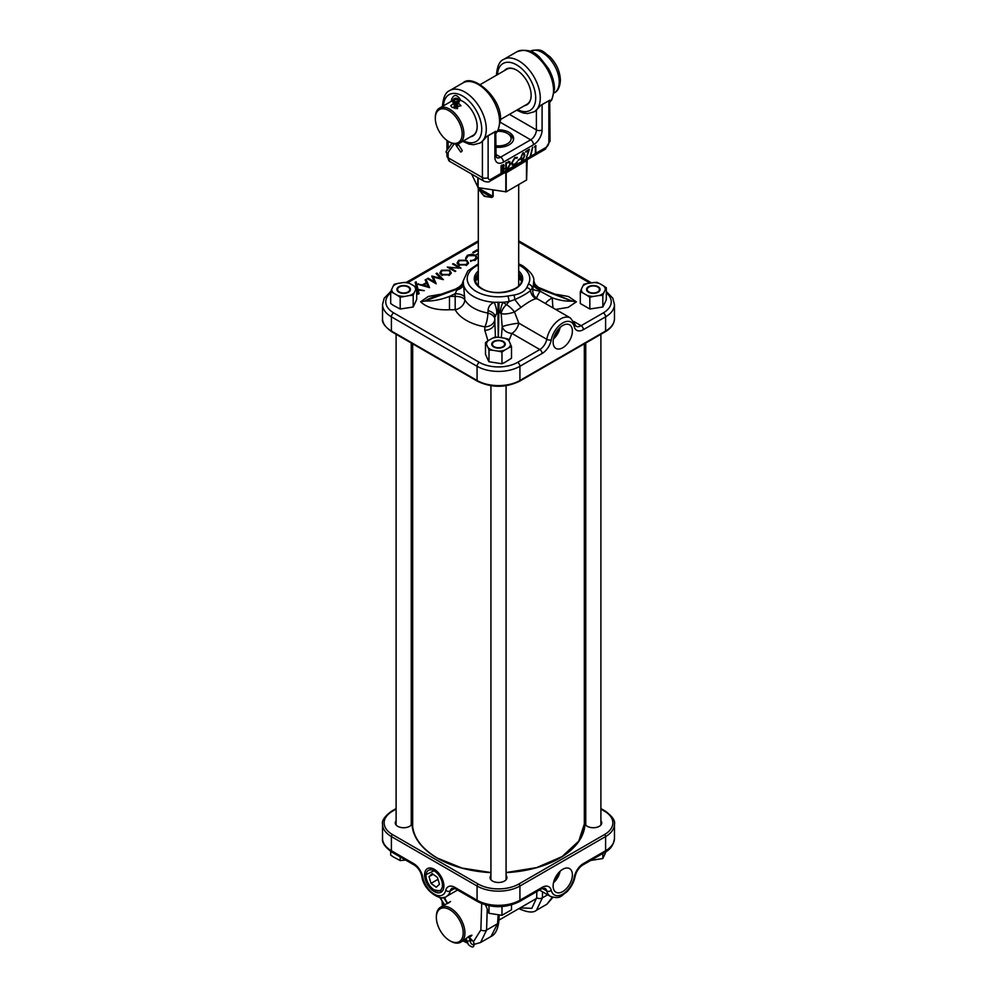 <?xml version="1.0" encoding="UTF-8"?>
<svg xmlns="http://www.w3.org/2000/svg" width="997" height="997" viewBox="0 0 997 997"><rect width="100%" height="100%" fill="white"/><g stroke="black" fill="none" stroke-linecap="round" stroke-linejoin="round"><path stroke-width="1.5" d="M553.846 337.522A11.877 6.854 120 0 0 559.08 328.462M562.757 347.754A13.634 7.876 120 0 0 571.705 335.615A13.634 7.876 120 0 0 569.424 324.735A13.634 7.876 120 0 0 562.757 325.496A13.634 7.876 120 0 0 553.896 337.372A13.634 7.876 120 0 0 555.803 348.339A13.634 7.876 120 0 0 562.757 347.754M553.485 338.93A13.135 7.59 120 0 0 560.127 327.44M487.957 340.8L484.804 330.281L484.804 326.842A10.095 8.25 0 0 0 494.861 319.314L494.861 322.754L494.861 319.314A10.095 6.032 6.2 0 0 487.845 313.046L488.056 310.64C488.231 306.827 490.262 304.035 494.126 302.29L502.962 302.29L506.488 304.621L508.993 301.53A35.344 20.401 180 0 1 502.962 302.29A10.095 3.203 -74.9 0 0 500.207 312.697L497.939 312.447L498.226 337.235M478.311 263.806L467.805 270.922L463.206 280.892L464.801 299.736A10.095 5.085 -1.8 0 0 455.18 296.408L455.093 293.766L449.485 296.408L455.18 296.408L455.18 309.743L449.485 309.743C436.424 310.354 426.803 307.699 420.634 301.792L428.349 296.445L440.275 294.327M478.311 264.94A31.306 18.071 0 0 0 476.367 291.523A31.306 18.071 0 0 0 507.785 296.009L513.879 295.075C520.347 293.841 524.646 291.361 526.777 287.635L528.385 284.108A4.038 3.153 28.3 0 1 532.248 288.096L532.934 289.367L533.794 280.867L534.704 283.559A10.095 9.796 151.5 0 0 539.701 287.934L539.626 289.018L569.262 300.06L539.626 288.295A10.095 8.2 -1.5 0 1 533.831 281.503M484.804 326.842A10.095 2.48 100.3 0 0 487.845 313.257A10.095 2.48 100.3 0 0 487.845 313.046A35.344 20.401 0 0 1 473.513 308.011A35.344 20.401 0 0 1 464.801 299.736A10.095 7.864 -28.7 0 1 464.801 299.96A10.095 7.864 -28.7 0 1 455.18 309.743A45.438 26.234 180 0 0 466.372 320.386A45.438 26.234 180 0 0 484.804 326.842M533.831 282.064A10.095 8.275 1.3 0 0 539.626 289.018L539.751 289.878A10.095 5.334 7.7 0 1 533.569 284.569A35.344 20.401 180 0 1 532.248 288.096L530.529 290.538A10.095 9.434 -96.1 0 0 536.099 298.714C532.909 299.337 527.874 302.241 521.007 307.425L514.477 311.961L518.826 323.153A10.095 5.832 -60 0 1 511.897 333.409L508.906 340.675M501.317 337.684L502.214 326.767A10.095 0.972 -10.7 0 1 509.068 324.748A10.095 0.972 -10.7 0 1 518.826 323.153L546.755 339.279A19.99 11.54 -60 0 1 556.687 321.757A19.99 11.54 -60 0 1 570.471 317.993L536.885 298.601L534.218 296.047A10.095 9.683 147.9 0 1 532.934 289.367A10.095 0.985 8.7 0 0 540.162 291.249L552.338 297.841C559.467 300.384 566.047 301.468 572.104 301.094L569.262 300.06M537.059 298.926L536.099 298.714M556.451 294.352L568.464 296.52L576.366 301.867L568.178 307.363L555.653 309.431M458.657 267.545L452.588 264.031L453.286 263.632L461.013 268.106L449.672 267.62L455.766 271.134L455.068 271.533L447.329 267.071L458.981 268.093M441.472 270.224L449.572 270.199L451.28 272.991L449.659 274.885L441.484 274.91L439.827 273.004L441.472 270.224L441.621 271.296M416.472 287.622L415.163 282.338L416.135 281.777L418.017 289.354L424.298 290.675L418.204 290.077L419.101 293.679L418.117 294.24L416.684 289.766M416.684 289.08L416.684 288.445M426.043 279.359L429.57 287.635L417.631 284.22L422.454 284.868L426.38 282.6L425.133 279.883L426.043 279.359L429.096 287.497M433.234 277.054L436.2 283.809L427.264 278.649L428.074 278.188L434.243 281.752L431.863 275.995L440.811 278.35L436.05 273.577L436.885 273.103L443.403 279.646L433.234 277.054L435.465 283.385M458.72 260.267L466.833 260.242L468.528 263.021L466.92 264.928L458.732 264.953L457.075 263.046L458.72 260.267L458.869 261.339M465.611 258.161L467.356 255.282L471.905 254.223L475.644 255.244L477.264 257.974L475.494 259.968L470.509 260.977L474.746 259.482L476.217 257.151L474.896 255.618L468.154 255.731L466.683 258.073L465.611 258.123M478.311 251.406L477.177 250.758L473.513 252.877L472.715 252.415L477.077 249.898L478.311 250.596M478.311 254.459L476.491 254.584L478.311 253.537M526.777 287.635A4.038 3.203 -156.4 0 1 530.529 290.538C527.363 293.255 522.129 296.283 514.826 299.599L508.993 301.53A4.038 0.985 79.8 0 0 507.785 296.009M513.879 295.075A4.038 0.81 -98.3 0 1 514.826 299.599L521.007 307.425M390.687 292.844A27.056 15.628 0 0 0 393.69 312.884L479.37 362.347A27.056 15.628 0 0 0 517.63 362.347L539.826 349.536L511.897 333.409A10.095 8.2 10.2 0 1 502.214 326.767L501.142 313.681A10.095 5.608 -50.8 0 1 506.488 304.621A10.095 3.128 -137.2 0 1 514.477 311.961A10.095 3.19 -10.9 0 1 501.142 313.681L500.207 312.697M416.135 281.777L418.067 290.488M418.204 290.077L418.69 293.903M417.83 290.439L418.017 289.354M417.008 289.828L416.846 289.105M426.566 283.422L426.38 282.6M422.479 285.603L422.454 284.868M418.491 284.469L418.466 283.734M428.174 286.5L426.716 283.335L423.526 285.179L428.174 286.5L428.374 287.286M423.289 285.84L423.526 285.179M436.885 273.103L436.836 274.287L441.845 279.322M432.15 277.191L433.072 277.44M441.135 279.135L440.811 278.35M431.888 276.643L431.863 275.995M434.567 282.861L434.243 281.752M428.074 279.11L428.074 278.188M449.423 271.271L449.572 270.199M439.989 273.49L441.235 271.545M450.046 271.695L451.105 273.477M448.986 275.521L450.22 272.144L448.887 270.598L442.294 270.673L440.848 272.318L440.824 274.474M450.008 274.661L450.22 272.144M440.848 272.318L442.182 274.511L448.837 274.449M442.032 275.596L442.182 274.511M453.286 264.442L453.286 263.632M466.683 261.314L466.833 260.242M457.249 263.52L458.483 261.588M467.306 261.737L468.366 263.507M466.235 265.563L467.468 262.186L466.147 260.641L459.542 260.703L458.109 262.361L458.084 264.504M467.269 264.704L467.468 262.186M458.109 262.361L459.43 264.554L466.085 264.479M459.281 265.626L459.43 264.554M476.043 256.69L477.102 258.447M465.798 259.008L467.356 255.282M476.005 259.644L476.217 257.151M475.482 256.316L475.644 255.244M471.88 255.332L471.905 254.223M474.896 260.566L474.746 259.482M470.833 261.488L470.646 260.367M477.077 250.808L477.077 249.898M484.804 330.281A10.095 8.25 0 0 0 494.861 322.754L495.434 337.048M498.064 302.203L497.939 312.447L496.88 312.759L495.123 316.921A10.095 6.032 6.2 0 0 488.056 310.64M498.388 337.248L499.036 302.203M463.169 281.565A10.095 8.213 -178.8 0 1 457.374 288.37L429.632 298.415L424.896 301.019L457.374 289.093L457.374 288.37L427.738 299.898M420.634 301.792L424.896 301.019C432.586 301.306 440.786 299.773 449.485 296.408L449.485 309.743M464.739 297.131A10.095 5.085 -1.8 0 0 455.093 293.766L457.374 289.093A10.095 8.288 -1.6 0 0 463.169 282.126M539.751 289.878L540.162 291.249A10.095 1.82 -54.1 0 0 536.673 298.477M576.366 301.867L572.104 301.094L539.701 287.934M533.819 281.266A10.095 9.796 151.5 0 0 534.704 283.559C533.657 283.26 539.514 288.719 539.776 287.921M553.011 307.911A10.095 0.76 -93.1 0 1 552.338 297.841A10.095 3.49 -31 0 0 545.384 303.512M457.249 288.008A10.095 9.783 -152.3 0 0 462.346 283.497A10.095 9.783 -152.3 0 0 462.359 283.497A10.095 9.783 -152.3 0 0 463.181 281.279M496.88 312.759A10.095 3.165 75 0 0 494.126 302.29A35.344 20.401 180 0 1 473.513 296.47A35.344 20.401 180 0 1 463.443 284.619A10.095 5.309 -7.9 0 1 457.299 289.89M506.077 875.491A8.425 4.86 180 0 1 506.189 879.603A8.425 4.86 180 0 1 504.457 881.061A8.425 4.86 180 0 1 490.811 879.603A8.425 4.86 180 0 1 490.923 875.491M506.027 879.815A8.076 4.661 0 0 0 506.576 878.021A8.076 4.661 0 0 0 506.077 876.488M411.25 820.743A8.425 4.86 180 0 1 412.01 822.164L412.01 823.597A8.425 4.86 180 0 1 411.375 824.868A8.425 4.86 180 0 1 409.642 826.314A8.425 4.86 180 0 1 395.996 824.868A8.425 4.86 180 0 1 396.108 820.743M411.2 825.067A8.076 4.661 0 0 0 411.761 823.285A8.076 4.661 0 0 0 411.25 821.752M600.892 820.743A8.425 4.86 180 0 1 601.004 824.868A8.425 4.86 180 0 1 599.272 826.314A8.425 4.86 180 0 1 585.625 824.868A8.425 4.86 180 0 1 584.99 823.597L584.99 822.164A8.425 4.86 180 0 1 585.75 820.743M600.842 825.067A8.076 4.661 0 0 0 601.39 823.285A8.076 4.661 0 0 0 600.892 821.752M553.846 881.323A11.877 6.854 120 0 0 559.08 872.263M562.757 891.555A13.634 7.876 120 0 0 571.705 879.416A13.634 7.876 120 0 0 569.424 868.537A13.634 7.876 120 0 0 562.757 869.297A13.634 7.876 120 0 0 553.896 881.174A13.634 7.876 120 0 0 555.803 892.141A13.634 7.876 120 0 0 562.757 891.555M553.485 882.731A13.135 7.59 120 0 0 560.127 871.241M434.243 869.297A13.634 7.876 -120 0 0 427.576 868.537A13.634 7.876 -120 0 0 425.295 879.416A13.634 7.876 -120 0 0 434.243 891.555A13.634 7.876 -120 0 0 441.197 892.141A13.634 7.876 -120 0 0 443.104 881.174A13.634 7.876 -120 0 0 434.243 869.297M487.209 909.8L486.573 930.064L480.542 942.526L491.01 936.495L497.565 923.721L498.164 915.034M490.923 876.488A8.076 4.661 0 0 0 490.424 878.021A8.076 4.661 0 0 0 490.973 879.815M396.108 821.752A8.076 4.661 0 0 0 395.61 823.285A8.076 4.661 0 0 0 396.158 825.067M585.75 821.752A8.076 4.661 0 0 0 585.239 823.285A8.076 4.661 0 0 0 585.8 825.067M542.542 891.841L542.393 897.836L536.473 910.249L546.929 904.204L552.313 897.225M536.473 910.249L536.473 910.249C533.42 912.978 527.749 912.529 519.449 908.865L519.263 908.753A4.038 2.33 120 0 0 519.362 908.803M496.07 145.749A12.625 7.291 0 0 0 509.641 142.023A12.625 7.291 0 0 0 507.423 133.436L509.143 134.433A15.042 8.686 180 0 1 513.492 139.842M493.129 189.953L493.129 196.546L491.857 197.481L484.218 196.297L479.432 190.302L479.034 187.772M509.143 134.433L507.423 133.436A12.625 7.291 0 0 0 497.553 131.33M479.245 187.797L479.781 189.916C481.962 195.35 485.938 197.643 491.72 196.808L492.767 196.421L492.767 189.891M491.857 197.481L479.432 190.302M498.413 129.847A15.142 8.749 180 0 1 513.642 138.595A15.142 8.749 180 0 1 509.205 144.777A15.142 8.749 180 0 1 496.07 147.22M504.332 70.687A20.638 11.914 60 0 1 516.558 70.089A20.638 11.914 60 0 1 531.152 95.363A20.638 11.914 60 0 1 524.534 105.657M526.304 104.635A20.239 11.677 -120 0 0 526.964 104.299A20.239 11.677 -120 0 0 531.152 95.201M470.559 136.826A20.638 11.914 -120 0 0 477.177 126.532A20.638 11.914 -120 0 0 462.583 101.258A20.638 11.914 -120 0 0 460.24 100.124M455.953 105.707L455.965 103.937A6.356 5.197 0.5 0 1 455.965 103.9A6.356 5.197 0.5 0 1 457.872 100.236A2.779 2.268 -179.5 0 0 458.458 99.55A20.638 11.914 -120 0 0 453.473 99.688M451.716 100.585A20.638 11.914 -120 0 0 450.357 101.844M453.697 99.962A20.239 11.677 60 0 1 458.396 99.663M460.228 100.174A20.239 11.677 60 0 1 462.733 101.333M530.092 156.629L532.535 147.332L530.616 156.454L490.973 179.211A4.038 2.33 -60 0 1 488.119 177.566L488.119 135.816L494.886 131.903L494.886 157.165A4.038 2.33 0 0 0 496.07 155.52L495.733 131.28L486.885 136.377L482.411 141.287A30.296 17.485 60 0 1 480.417 142.795A30.296 17.485 60 0 1 480.218 142.907M482.411 141.287L482.411 177.566A8.076 4.661 120 0 0 484.081 181.267C487.309 182.239 489.328 182.164 490.138 181.068L545.172 149.288A4.038 2.33 -120 0 0 546.007 147.444A4.038 2.33 120 0 0 548.861 142.496L548.861 100.734L542.094 104.648L542.094 129.909A12.114 6.991 -60 0 1 533.532 144.752A4.038 2.33 -120 0 0 530.678 139.804L500.594 157.165L496.07 154.547M523.923 152.753L524.584 155.208L522.814 160.168L520.82 157.713L522.814 152.94L524.073 152.815L524.871 155.37L522.814 160.168L521.581 160.293M516.92 158.199L514.764 158.299L512.122 162.735L512.832 164.331L514.801 164.094L517.393 161.863L514.801 164.792L512.346 165.004L511.598 162.997L514.788 157.576L517.393 157.514L516.571 157.987M517.107 157.289L514.764 158.299M502.675 171.621L501.067 172.543L501.067 165.676L502.226 165.004L504.121 165.614L503.423 167.471L504.569 168.568L502.675 171.621L501.067 172.219M503.697 164.667L503.149 167.309L504.569 168.568L502.388 171.459M508.881 161.414L510.676 163.645L507.635 168.755L505.791 169.814L505.791 162.947L509.853 161.551M520.359 159.121L518.079 160.442L520.359 158.411L518.079 160.106M528.535 150.522L525.78 152.117L525.78 151.407L529.444 149.288L526.316 158.149L528.535 150.522L525.78 151.781M535.389 146.559L534.479 147.095L535.925 145.55L535.389 152.728L535.389 146.559L534.641 146.671M477.177 126.37A20.239 11.677 60 0 1 472.989 135.467A20.239 11.677 60 0 1 472.329 135.804M495.733 131.28L494.886 131.903M488.119 135.816L486.885 136.377M534.193 111.739A30.296 17.485 -120 0 0 534.392 111.627A30.296 17.485 -120 0 0 536.386 110.131L540.86 105.221L548.861 100.734M540.86 105.221L542.094 104.648M548.861 142.496A4.038 2.33 180 0 0 550.045 140.839L549.708 100.111M516.708 70.176A20.239 11.677 -120 0 0 506.738 69.254A20.239 11.677 -120 0 0 506.115 69.653M526.59 161.028L526.603 179.983L506.214 191.848L478.111 187.623L471.606 174.064M526.491 180.145L526.491 160.704L505.815 173.017A2.418 0.872 85.1 0 0 505.442 172.232M526.79 159.894A2.418 2.218 141.5 0 0 526.59 160.766M503.547 164.605L503.834 165.452M503.149 167.309L504.283 168.406M504.046 168.879L502.775 168.044L503.759 168.717L502.775 168.044L501.317 168.817L501.603 171.534L504.046 168.879L503.061 168.219L501.603 168.979L501.603 171.534M503.585 165.938L501.317 165.913L501.603 168.281L503.585 165.938L501.603 166.075L501.603 168.281M508.595 161.24L510.389 163.483L507.348 168.593L505.791 169.49M509.342 162.262L506.04 163.184L506.326 168.805L508.707 167.247L510.14 163.957L508.57 162.237L506.326 163.346L506.326 168.805M508.296 162.075L509.205 162.162M514.477 158.137L512.122 162.735M511.835 162.573L512.695 164.243M517.107 161.688L514.801 164.792M514.514 164.63L512.059 164.841M522.528 160.006L521.443 160.193M523.575 153.513L522.54 153.476L521.07 157.227L522.54 159.283M522.54 153.476L521.356 157.401L522.827 159.458L521.792 159.42M522.827 159.458L524.335 155.682L522.827 153.638L523.425 153.401M529.008 149.538L526.316 158.149M532.71 147.232L530.616 156.454M535.638 145.712L535.925 152.416M462.159 133.847A18.98 10.955 -120 0 0 448.737 110.605A18.98 10.955 -120 0 0 435.315 118.356L435.315 117.359A20.189 11.665 60 0 1 439.49 108.125A20.189 11.665 60 0 1 455.056 113.533A20.189 11.665 60 0 1 463.867 133.847A20.189 11.665 60 0 1 459.692 143.094A20.189 11.665 60 0 1 449.597 142.097L448.737 141.599A18.98 10.955 -120 0 0 462.159 133.847M458.296 102.928L461 105.757L452.252 107.576L450.756 105.757L453.785 103.264M435.315 118.356A18.98 10.955 -120 0 0 448.737 141.599M455.953 108.723L455.953 105.782A6.356 5.197 0.5 0 1 455.953 105.744A6.356 5.197 0.5 0 1 457.86 102.068A2.779 2.268 -179.5 0 0 455.916 98.18A2.779 2.268 -179.5 0 0 453.959 102.068A6.356 5.197 0.5 0 1 455.866 105.782L455.878 103.937A6.356 5.197 0.5 0 0 453.971 100.223A2.779 2.268 -179.5 0 1 453.373 99.501M461.873 150.098A1.595 0.798 144.8 0 1 462.097 150.26A1.595 0.798 144.8 0 1 462.172 150.535A1.595 0.798 144.8 0 1 460.788 152.092L456.576 146.123A4.736 3.863 -179.5 0 1 455.953 144.191L455.953 144.042M454.171 143.867L447.429 153.401A1.595 0.798 -144.7 0 1 446.133 151.569L452.015 143.256M502.824 346.707A6.119 3.527 0 0 0 502.824 341.709A6.119 3.527 0 0 0 494.176 341.709A6.119 3.527 0 0 0 494.176 346.707A6.119 3.527 0 0 0 502.824 346.707M510.489 344.052A11.989 6.917 180 0 1 508.744 347.803L504.731 350.121A11.989 6.917 180 0 1 498.226 351.131L492.742 350.283A11.989 6.917 180 0 1 487.982 347.529L486.511 344.364A11.989 6.917 180 0 1 488.256 340.613L492.269 338.295A11.989 6.917 180 0 1 498.774 337.285L504.258 338.133A11.989 6.917 180 0 1 509.018 340.887L511.498 346.532L508.744 347.803M504.731 350.121L501.977 352.028L501.977 363.755L504.731 362.484L511.498 358.259L511.498 346.532M504.258 338.133L508.009 339.03L509.018 340.887M492.269 338.295L495.023 337.023L498.774 337.285M487.982 347.529L488.991 350.022L488.991 361.749L487.982 359.892L485.502 354.247L485.502 342.519L488.256 340.613M485.502 342.519L486.511 344.364M488.991 350.022L492.742 350.283M488.991 361.749L501.977 363.755M501.977 352.028L498.226 351.131M501.977 906.572L501.977 915.308L511.498 909.812L511.498 904.927M488.991 905.774L488.991 913.302L485.502 904.927M488.991 913.302L501.977 915.308M441.01 931.859A18.98 10.955 -120 0 0 449.784 940.707A18.98 10.955 -120 0 0 462.359 937.878A18.98 10.955 -120 0 0 458.57 918.549A18.98 10.955 -120 0 0 444.201 907.881A18.98 10.955 -120 0 0 436.362 917.452A18.98 10.955 -120 0 0 441.01 931.859M436.362 917.452L436.362 916.467A20.189 11.665 60 0 1 440.549 907.22A20.189 11.665 60 0 1 459.978 917.626A20.189 11.665 60 0 1 460.739 942.202A20.189 11.665 60 0 1 450.644 941.193L449.784 940.707M460.739 942.202L464.103 940.196C469.188 935.884 471.606 934.488 471.344 936.009L469.151 937.28M466.21 938.688L465.425 939.112M448.426 903.058L450.569 901.5M471.93 935.174L471.344 936.009M449.747 901.973L442.506 906.148M468.428 936.619L468.578 936.868A6.356 3.141 -124.3 0 1 470.16 941.118A2.779 1.371 55.7 0 0 470.846 942.975A2.779 1.371 55.7 0 0 473.662 944.658A2.779 1.371 55.7 0 0 473.326 941.741A2.779 1.371 55.7 0 0 471.893 940.258A6.356 3.141 -124.3 0 1 468.615 936.844L468.453 936.594M447.479 903.544L445.908 901.064A4.773 2.355 -124.3 0 1 444.911 898.92L444.45 897.288M447.441 903.569L443.59 897.487M493.714 346.968A6.767 3.901 0 0 0 503.286 346.968A6.767 3.901 0 0 0 503.286 341.448L503.286 341.448A6.767 3.901 0 0 0 493.714 341.448A6.767 3.901 0 0 0 493.714 346.968M589.838 860.561L602.824 858.554L602.824 853.432M602.824 858.554L606.313 851.052M390.687 851.376L390.687 855.077L393.441 856.984L400.196 860.561L400.196 856.922M400.196 860.561L405.617 860.05M598.1 292.233A6.767 3.901 0 0 0 598.1 286.7A6.767 3.901 0 0 0 588.529 286.7L588.529 286.7A6.767 3.901 0 0 0 588.529 292.233A6.767 3.901 0 0 0 598.1 292.233M398.9 286.7L398.9 286.7A6.767 3.901 0 0 0 398.9 292.233A6.767 3.901 0 0 0 408.471 292.233A6.767 3.901 0 0 0 408.471 286.7A6.767 3.901 0 0 0 398.9 286.7M597.639 286.974A6.119 3.527 0 0 0 588.99 286.974A6.119 3.527 0 0 0 588.99 291.959A6.119 3.527 0 0 0 597.639 291.959A6.119 3.527 0 0 0 597.639 286.974M593.041 282.55A11.989 6.917 180 0 1 599.546 283.547L603.559 285.865A11.989 6.917 180 0 1 605.304 289.629L603.833 292.782A11.989 6.917 180 0 1 599.072 295.536L593.589 296.383A11.989 6.917 180 0 1 587.083 295.374L583.071 293.068A11.989 6.917 180 0 1 581.326 289.304L582.796 286.139A11.989 6.917 180 0 1 587.569 283.397L596.804 282.288L599.546 283.547M603.559 285.865L606.313 287.772L606.313 299.499L605.304 301.991L602.824 307.001L602.824 295.274L599.072 295.536M582.796 286.139L583.806 284.295L587.569 283.397M587.083 295.374L589.838 297.293L589.838 309.02L580.316 303.524L580.316 291.797L581.326 289.304M580.316 291.797L583.071 293.068M589.838 297.293L593.589 296.383M589.838 309.02L602.824 307.001M602.824 295.274L603.833 292.782M606.313 287.772L605.304 289.629M399.361 291.959A6.119 3.527 0 0 0 408.01 291.959A6.119 3.527 0 0 0 408.01 286.974A6.119 3.527 0 0 0 399.361 286.974A6.119 3.527 0 0 0 399.361 291.959M403.959 296.383A11.989 6.917 180 0 1 397.454 295.374L393.441 293.068A11.989 6.917 180 0 1 391.696 289.304L393.167 286.139A11.989 6.917 180 0 1 397.928 283.397L403.411 282.55A11.989 6.917 180 0 1 409.917 283.547L413.929 285.865A11.989 6.917 180 0 1 415.674 289.629L414.204 292.782A11.989 6.917 180 0 1 409.431 295.536L400.196 297.293L397.454 295.374M393.441 293.068L390.687 291.797L390.687 303.524L393.441 305.431L400.196 309.02L400.196 297.293M400.196 309.02L413.194 307.001L413.194 295.274L409.431 295.536M413.194 295.274L414.204 292.782M413.194 307.001L416.684 299.499L416.684 287.772L415.674 289.629M416.684 287.772L413.929 285.865M403.411 282.55L407.162 282.288L409.917 283.547M393.167 286.139L394.176 284.295L397.928 283.397M390.687 291.797L391.696 289.304M426.654 879.666A11.615 6.705 -120 0 0 434.243 889.91A11.615 6.705 -120 0 0 441.833 881.186A11.615 6.705 -120 0 0 432.648 870.207A11.615 6.705 -120 0 0 426.031 875.69A11.615 6.705 -120 0 0 426.654 879.666M442.207 891.293L434.243 889.91M440.462 875.516L441.173 876.687M426.031 874.681L435.452 870.082M439.478 884.239L437.459 877.447L432.224 873.634L429.009 876.6L431.028 883.404L436.262 887.218L439.478 884.239M430.903 868.051L430.168 868.437M438.007 879.304L431.028 883.404M433.246 874.369L429.009 876.6M477.7 285.154A22.009 12.712 180 0 1 478.311 284.245M478.311 275.147L475.519 280.518A23.018 13.297 180 0 1 478.311 274.935M518.689 271.01A24.24 13.995 180 0 1 513.841 289.579A24.24 13.995 180 0 1 481.364 288.644A24.24 13.995 180 0 1 478.311 271.01M478.311 273.352A23.018 13.297 0 0 0 475.482 279.733C475.494 282.998 477.65 285.952 481.975 288.582C495.235 297.305 523.039 290.164 521.518 279.733A23.018 13.297 0 0 0 518.689 273.352M521.443 280.78A27.28 15.753 0 0 0 518.689 278.711M518.689 278.038A27.692 15.989 180 0 1 521.394 279.983M518.689 274.935A23.018 13.297 180 0 1 521.481 280.506L518.689 275.147M528.385 284.108A31.306 18.071 0 0 0 520.633 265.975A31.306 18.071 0 0 0 518.689 264.94M574.26 326.68A16.762 9.683 120 0 0 562.757 322.941A16.762 9.683 120 0 0 551.254 339.952A13.322 7.689 -60 0 1 542.106 353.486L519.923 366.298L519.923 380.48L605.603 331.016L605.603 316.834L583.407 329.646A13.322 7.689 -60 0 1 574.26 326.68A3.228 2.256 -13.8 0 0 575.107 324.586L576.067 326.193A10.095 5.832 120 0 0 581.114 325.695L603.31 312.884A27.056 15.628 0 0 0 606.313 292.844M573.923 321.533L581.114 325.695A3.228 1.869 60 0 1 583.407 329.646M589.888 283.036L518.689 241.935M478.311 241.935L407.873 282.587M393.69 312.884A3.228 1.869 -60 0 0 391.397 316.834L391.397 331.016L477.077 380.48L477.077 366.298L391.397 316.834A30.296 17.485 180 0 1 382.536 304.471L382.536 318.654A30.296 17.485 0 0 0 391.397 331.016A1.62 0.935 120 0 0 391.734 331.752C384.68 326.53 381.614 322.156 382.536 318.654M605.603 331.016A30.296 17.485 0 0 0 614.464 318.654C614.264 323.925 611.186 328.3 605.266 331.752A1.62 0.935 -120 0 0 605.603 331.016M614.464 318.654L614.464 304.471A30.296 17.485 180 0 1 605.603 316.834A3.228 1.869 60 0 0 603.31 312.884M391.734 331.752L477.413 381.228A1.62 0.935 120 0 1 477.077 380.48A30.296 17.485 0 0 0 519.923 380.48A1.62 0.935 -120 0 1 519.587 381.228L605.266 331.752M517.63 362.347A3.228 1.869 -120 0 1 519.923 366.298A30.296 17.485 180 0 1 477.077 366.298A3.228 1.869 -60 0 1 479.37 362.347M542.106 353.486A3.228 1.869 -120 0 0 539.826 349.536A10.095 5.832 120 0 0 546.755 339.279A3.228 1.358 -169.1 0 0 551.254 339.952M518.689 241.012A3.228 1.869 -60 0 1 519.25 241.162L591.383 282.799M416.709 285.915L416.858 284.668M475.606 279.983A27.692 15.989 180 0 1 478.311 278.038M518.689 284.245A22.009 12.712 180 0 1 519.3 285.154M478.311 278.711A27.28 15.753 0 0 0 475.557 280.78M412.671 822.799A86.091 49.7 0 0 0 412.459 824.93M412.671 819.335A86.091 49.7 0 0 0 412.409 823.21A86.091 49.7 0 0 0 437.347 858.193M584.99 822.164A86.49 49.937 0 0 0 584.329 816.693M559.516 858.267A86.091 49.7 0 0 0 584.591 823.21A86.091 49.7 0 0 0 584.329 819.335M412.01 823.597A86.49 49.937 0 0 0 437.334 858.193A86.49 49.937 0 0 0 490.923 872.624M506.077 872.624A86.49 49.937 0 0 0 584.99 823.597M547.665 894.795L542.393 897.836A4.038 2.505 1.4 0 1 536.685 897.749L536.835 891.542M473.5 941.617L480.866 929.952A4.038 2.493 -178.2 0 0 486.573 930.064L497.565 923.721A4.038 2.393 3.9 0 0 498.749 922.175C497.64 929.902 495.06 934.675 491.01 936.495M520.135 907.906L531.862 908.317L536.685 897.749M443.254 902.509L443.441 905.55M464.128 940.171L467.344 941.405M480.866 929.952L481.701 903.606M412.671 816.693A86.49 49.937 0 0 0 412.01 822.164M396.108 809.115L392.544 811.172A28.676 16.55 0 0 0 392.544 834.589L478.224 884.052A28.676 16.55 0 0 0 518.776 884.052L604.456 834.589A28.676 16.55 0 0 0 604.456 811.172L600.892 809.115M585.75 800.367L584.329 799.557M412.671 799.557L411.25 800.367M477.077 900.216L477.077 886.034L391.397 836.57L391.397 850.74L413.593 863.564A13.322 7.689 60 0 1 422.74 877.086A16.762 9.683 -120 0 0 434.243 894.11A16.762 9.683 -120 0 0 445.746 890.371A13.322 7.689 60 0 1 454.894 887.392L477.077 900.216A30.296 17.485 0 0 0 519.923 900.216L542.106 887.392A13.322 7.689 -60 0 1 551.254 890.371A16.762 9.683 120 0 0 562.757 894.11A16.762 9.683 120 0 0 574.26 877.086A13.322 7.689 -60 0 1 583.407 863.564L605.603 850.74L605.603 836.57L519.923 886.034L519.923 900.216A3.228 1.869 60 0 1 519.25 901.687C505.417 908.329 491.583 908.329 477.75 901.687A3.228 1.869 120 0 1 477.077 900.216M467.655 943.137L463.48 941.18A4.038 2.33 -60 0 1 463.082 940.844M454.657 888.427L450.245 890.969A19.99 11.54 60 0 1 446.519 896.415L457.573 890.034M539.427 890.034L550.481 896.415A19.99 11.54 -60 0 1 546.755 890.969L542.343 888.427M392.544 834.589A1.62 0.935 120 0 0 391.397 836.57A30.296 17.485 180 0 1 382.536 824.195L382.536 838.377A30.296 17.485 0 0 0 391.397 850.74A3.228 1.869 -60 0 0 392.07 852.223L414.266 865.035A3.228 1.869 -60 0 1 413.593 863.564M600.892 808.567L605.266 811.097C612.32 816.319 615.386 820.693 614.464 824.195A30.296 17.485 180 0 1 605.603 836.57A1.62 0.935 -120 0 0 604.456 834.589M604.93 852.223A3.228 1.869 60 0 0 605.603 850.74A30.296 17.485 0 0 0 614.464 838.377C613.616 844.97 610.438 849.581 604.93 852.223L582.734 865.035A3.228 1.869 60 0 0 583.407 863.564M518.776 884.052A1.62 0.935 -120 0 1 519.923 886.034A30.296 17.485 180 0 1 477.077 886.034A1.62 0.935 120 0 1 478.224 884.052M454.894 887.392A3.228 1.869 120 0 0 455.554 888.875L452.127 888.215A10.095 5.832 -120 0 0 450.245 890.969A3.228 2.256 -166.2 0 1 445.746 890.371M551.254 890.371A3.228 2.256 166.2 0 1 546.755 890.969A10.095 5.832 120 0 0 544.873 888.215L541.446 888.875L519.25 901.687M446.519 896.415C441.521 902.023 423.551 890.969 421.856 876.375A3.228 1.358 -10.9 0 0 422.74 877.086M542.106 887.392A3.228 1.869 60 0 1 541.446 888.875M574.26 877.086A3.228 1.358 10.9 0 0 575.144 876.375C576.416 871.303 578.945 867.515 582.734 865.035M392.544 811.172A1.62 0.935 -120 0 0 391.734 811.097L396.108 808.567M605.266 811.097A1.62 0.935 120 0 0 604.456 811.172M584.541 824.93A86.091 49.7 0 0 0 584.329 822.799M479.034 188.408L493.129 196.546M550.045 101.856A30.296 17.485 -120 0 0 553.547 90.328A30.296 17.485 -120 0 0 540.324 59.832A30.296 17.485 -120 0 0 516.982 51.719C526.179 48.716 533.918 50.785 540.187 57.938L548.4 68.432C552.363 75.361 554.394 82.228 554.494 89.007L551.902 99.575L550.045 102.006M517.655 109.633A27.056 15.628 -120 0 0 535.701 97.993A27.056 15.628 -120 0 0 517.107 65.166A27.056 15.628 -120 0 0 497.466 74.65M516.982 51.719L503.697 59.384A30.296 17.485 60 0 1 527.052 67.509A30.296 17.485 60 0 1 540.262 97.993A30.296 17.485 60 0 1 533.993 111.851L534.392 111.627M462.708 141.35L469.089 144.141L473.675 144.715L480.018 143.02A30.296 17.485 -120 0 0 486.287 129.149A30.296 17.485 -120 0 0 473.064 98.666A30.296 17.485 -120 0 0 449.722 90.553L463.007 82.888A30.296 17.485 60 0 1 486.349 91.001A30.296 17.485 60 0 1 499.572 121.484A30.296 17.485 60 0 1 496.07 133.012M443.478 105.819A27.056 15.628 60 0 1 463.131 96.335A27.056 15.628 60 0 1 481.725 129.149A27.056 15.628 60 0 1 463.68 140.789M546.007 147.444L530.653 156.305M494.886 157.165A12.114 6.991 120 0 0 503.46 162.112L533.532 144.752M490.138 181.068A4.038 2.33 -120 0 0 490.973 179.211M448.139 141.238L448.139 148.74M448.139 152.391L448.139 157.775A4.038 2.33 180 0 1 446.955 156.13L449.809 161.477A8.076 4.661 120 0 1 448.139 157.775L482.411 177.566A4.038 2.33 0 0 0 488.119 177.566M509.455 114.368L536.386 129.909A8.076 4.661 120 0 1 530.678 139.804L500.432 122.344M503.46 162.112A4.038 2.33 -120 0 0 500.594 157.165A8.076 4.661 -60 0 1 496.556 157.563L496.07 155.52M542.094 129.909A4.038 2.33 180 0 1 536.386 129.909L536.386 110.131M505.815 191.91L505.815 173.017L503.572 172.93M478.111 177.815L478.111 187.623M477.825 187.461L477.825 177.653M506.351 171.696A2.418 1.396 60 0 0 506.214 172.419L506.214 191.848M526.491 160.704A2.418 1.396 60 0 1 526.64 159.994M559.23 81.891A23.99 13.846 -120 0 0 548.761 57.751A23.99 13.846 -120 0 0 530.267 51.321C542.742 47.507 543.278 52.517 549.833 56.605C556.513 63.596 560.052 71.472 560.414 80.246C559.99 86.864 557.946 91.063 554.257 92.883A23.99 13.846 -120 0 0 559.23 81.891M457.735 144.166A1.595 0.798 144.8 0 1 457.885 144.291A1.595 0.798 144.8 0 1 457.959 144.565A1.595 0.798 144.8 0 1 456.576 146.123M455.953 105.782A1.595 0.922 0 0 0 457.548 104.859L457.548 108.723M457.872 100.236L457.86 102.068A1.595 0.648 51.4 0 0 458.857 102.404A1.595 0.648 51.4 0 0 458.981 102.08M453.971 100.223L453.959 102.068A1.595 0.636 128.8 0 1 452.974 102.379A1.595 0.636 128.8 0 1 452.85 102.068M455.878 103.937L455.866 105.782A1.595 0.922 180 0 1 454.283 104.859L454.283 108.411M456.962 143.992A1.595 0.922 180 0 1 455.953 144.191M441.123 898.771L442.718 897.599M470.198 941.417L471.893 940.258A1.595 0.922 -58.1 0 0 471.593 939.685L468.814 936.781L466.633 938.065M470.16 941.118A1.595 1.047 175.7 0 0 467.431 942.015L468.366 944.608C473.126 948.558 474.846 947.574 473.525 941.667L471.593 939.685M444.625 899.12L444.911 898.92A1.595 0.773 -15.9 0 1 445.298 899.257L444.712 897.213M518.689 263.806L522.652 265.775C530.753 271.732 534.467 276.767 533.794 280.867M575.107 324.586L570.471 317.993M614.464 304.471L612.769 298.128L606.313 291.473M406.464 282.313L477.75 241.162M390.849 291.373L384.181 298.215L382.536 304.471M519.587 381.228C505.529 387.933 491.471 387.933 477.413 381.228M457.149 287.996C457.723 288.594 463.156 283.509 462.346 283.497L463.206 280.892M584.591 823.21L578.771 841.082L562.046 856.61L536.66 867.602L506.077 872.549M490.923 872.549L462.035 868.075L437.546 858.168C421.108 848.385 412.733 836.72 412.409 823.21M552.861 897.375L546.979 904.179M474.46 944.259L480.542 942.526M442.381 906.161L442.057 900.615M499.235 915.134L498.749 922.175M614.464 824.195L614.464 838.377M455.554 888.875L477.75 901.687M421.856 876.375C420.584 871.303 418.055 867.515 414.266 865.035M392.07 852.223C385.004 847.176 381.814 842.552 382.536 838.377M550.481 896.415C561.024 899.568 561.149 895.393 566.645 892.078C571.044 887.617 573.886 882.382 575.144 876.375M411.25 799.818L412.671 799.008M584.329 799.008L585.75 799.818M391.734 811.097C384.68 816.319 381.614 820.693 382.536 824.195M518.689 285.815L518.689 184.644M478.311 285.815L478.311 187.66M412.671 826.999L412.671 343.84M584.329 826.999L584.329 343.84M503.697 59.384C499.671 60.954 497.266 66.026 496.481 74.576L496.494 75.211M442.518 106.38L442.506 105.744C443.291 97.183 445.696 92.123 449.722 90.553M463.007 82.888C472.678 73.142 502.164 97.731 500.519 120.163L497.927 130.732L496.07 133.174M446.955 140.44L446.955 150.41M446.955 153.114L446.955 156.13M484.081 181.267L449.809 161.477M550.045 140.839L545.172 149.288M516.683 110.193L523.014 112.96L527.637 113.558L533.993 111.851M527.201 159.458L526.603 179.983M439.49 108.125L451.865 100.984M480.317 84.546L507.386 68.918M459.692 143.094L473.612 135.056M500.506 119.528L527.587 103.9M457.548 143.281L462.097 150.26M457.548 104.859L460.29 99.538C456.738 94.129 453.822 94.129 451.541 99.526L454.283 104.859M455.953 105.744L455.965 103.9M498.886 920.169L536.673 898.359M440.549 907.22L443.353 905.6M444.749 904.865L439.652 897.312M447.665 903.456L445.298 899.257M466.098 938.501L467.431 942.015M506.077 385.714L506.077 879.74M490.923 385.714L490.923 879.74M600.892 334.282L600.892 824.993M585.75 343.03L585.75 824.993M396.108 334.282L396.108 824.993M411.25 343.03L411.25 824.993M426.031 875.69L426.031 874.618"/></g></svg>
